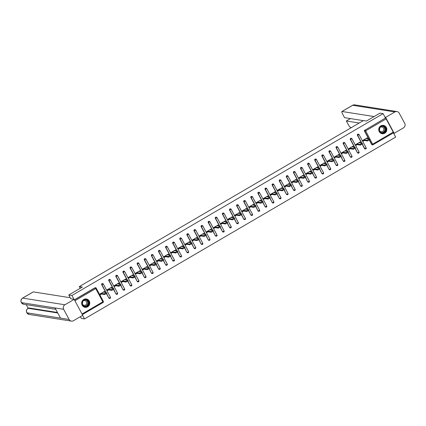 <?xml version="1.0" encoding="UTF-8"?>
<svg xmlns="http://www.w3.org/2000/svg" width="426" height="426" viewBox="0 0 426 426"><rect width="100%" height="100%" fill="white"/><g stroke="black" fill="none" stroke-linecap="round" stroke-linejoin="round"><path stroke-width="0.64" d="M87.676 306.8A4.207 4.052 99 0 0 86.371 298.988A4.207 4.052 99 0 0 81.717 303.908A4.207 4.052 99 0 0 87.676 306.8M384.742 133.21A4.207 4.052 99 0 0 383.437 125.398A4.207 4.052 99 0 0 378.783 130.319A4.207 4.052 99 0 0 384.742 133.21M80.407 316.662L81.355 318.424L84.497 318.92L395.679 137.081L393.406 132.837M101.532 294.031L100.419 294.685L100.041 293.983L104.365 291.453L104.743 292.156L103.79 292.188M100.664 293.615L100.829 293.919L100.206 294.286M108.635 289.882L107.522 290.532L107.144 289.829L111.468 287.305L111.846 288.008L110.893 288.04M107.767 289.467L107.932 289.771L107.309 290.138M115.739 285.729L114.626 286.384L114.248 285.681L118.572 283.152L118.95 283.854L117.997 283.886M114.871 285.313L115.036 285.617L114.413 285.984M122.842 281.581L121.729 282.23L121.351 281.527L125.675 279.003L126.053 279.706L125.1 279.738M121.974 281.165L122.14 281.469L121.516 281.836M129.946 277.427L128.833 278.082L128.455 277.379L132.779 274.85L133.157 275.553L132.204 275.585M129.078 277.012L129.243 277.315L128.62 277.683M137.05 273.279L135.937 273.929L135.559 273.226L139.882 270.702L140.26 271.405L139.307 271.437M136.182 272.864L136.347 273.167L135.724 273.535M144.153 269.125L143.04 269.78L142.662 269.078L146.986 266.548L147.364 267.251L146.411 267.283M143.285 268.71L143.45 269.014L142.827 269.381M151.257 264.977L150.144 265.627L149.766 264.924L154.09 262.4L154.468 263.103L153.514 263.135M150.389 264.562L150.554 264.865L149.931 265.233M158.36 260.824L157.247 261.479L156.869 260.776L161.193 258.247L161.571 258.949L160.618 258.981M157.492 260.408L157.657 260.712L157.034 261.079M165.464 256.676L164.351 257.325L163.973 256.622L168.297 254.098L168.675 254.801L167.722 254.833M164.596 256.26L164.761 256.564L164.132 256.931M172.567 252.522L171.454 253.177L171.076 252.474L175.4 249.945L175.778 250.648L174.825 250.68M171.699 252.107L171.864 252.41L171.236 252.778M179.671 248.374L178.553 249.024L178.18 248.321L182.504 245.797L182.882 246.5L181.929 246.532M178.803 247.959L178.968 248.262L178.34 248.63M186.774 244.22L185.656 244.875L185.283 244.173L189.607 241.643L189.985 242.346L189.032 242.378M185.906 243.805L186.071 244.109L185.443 244.476M193.878 240.072L192.76 240.722L192.387 240.019L196.711 237.495L197.089 238.198L196.136 238.23M193.01 239.657L193.175 239.96L192.547 240.328M200.981 235.919L199.863 236.574L199.49 235.871L203.814 233.341L204.192 234.044L203.239 234.076M200.113 235.503L200.279 235.807L199.65 236.174M208.085 231.771L206.967 232.42L206.594 231.717L210.918 229.193L211.296 229.896L210.343 229.928M207.217 231.355L207.382 231.659L206.754 232.026M215.189 227.617L214.07 228.272L213.692 227.569L218.021 225.04L218.4 225.743L217.446 225.775M214.321 227.202L214.486 227.505L213.857 227.873M222.292 223.469L221.174 224.119L220.796 223.416L225.125 220.892L225.503 221.595L224.55 221.626M221.424 223.054L221.589 223.357L220.961 223.725M229.396 219.315L228.277 219.97L227.899 219.268L232.229 216.738L232.607 217.441L231.653 217.473M228.528 218.9L228.693 219.204L228.064 219.571M236.499 215.167L235.381 215.817L235.003 215.114L239.332 212.585L239.71 213.293L238.757 213.325M235.631 214.752L235.791 215.055L235.168 215.423M243.603 211.014L242.485 211.669L242.106 210.966L246.436 208.436L246.808 209.139L245.861 209.171M242.735 210.598L242.895 210.902L242.272 211.269M250.706 206.866L249.588 207.515L249.21 206.812L253.539 204.283L253.912 204.991L252.964 205.023M249.838 206.45L249.998 206.754L249.375 207.121M257.81 202.712L256.692 203.367L256.314 202.664L260.643 200.135L261.016 200.838L260.068 200.87M256.942 202.297L257.102 202.6L256.479 202.968M264.913 198.564L263.795 199.214L263.417 198.511L267.746 195.981L268.119 196.69L267.171 196.721M264.045 198.149L264.205 198.452L263.582 198.82M272.017 194.41L270.899 195.065L270.521 194.362L274.85 191.833L275.223 192.536L274.275 192.568M271.149 193.995L271.309 194.299L270.686 194.666M279.115 190.262L278.002 190.912L277.624 190.209L281.948 187.68L282.326 188.388L281.373 188.42M278.253 189.847L278.412 190.15L277.789 190.518M286.219 186.109L285.106 186.764L284.728 186.061L289.052 183.531L289.43 184.234L288.477 184.266M285.351 185.693L285.516 185.997L284.893 186.364M293.322 181.961L292.209 182.61L291.831 181.907L296.155 179.378L296.533 180.086L295.58 180.118M292.454 181.545L292.619 181.849L291.996 182.216M300.426 177.807L299.313 178.462L298.935 177.759L303.259 175.23L303.637 175.933L302.684 175.965M299.558 177.392L299.723 177.695L299.1 178.063M307.529 173.659L306.416 174.309L306.038 173.606L310.362 171.076L310.74 171.785L309.787 171.816M306.661 173.244L306.827 173.547L306.203 173.915M314.633 169.505L313.52 170.16L313.142 169.457L317.466 166.928L317.844 167.631L316.891 167.663M313.765 169.09L313.93 169.394L313.307 169.761M321.737 165.357L320.624 166.007L320.245 165.304L324.569 162.775L324.947 163.483L323.994 163.515M320.869 164.942L321.034 165.245L320.411 165.613M328.84 161.204L327.727 161.859L327.349 161.156L331.673 158.626L332.051 159.329L331.098 159.361M327.972 160.788L328.137 161.092L327.514 161.459M335.944 157.056L334.831 157.705L334.453 157.002L338.776 154.473L339.155 155.181L338.201 155.213M335.076 156.64L335.241 156.944L334.618 157.311M343.047 152.902L341.934 153.557L341.556 152.854L345.88 150.325L346.258 151.028L345.305 151.06M342.179 152.487L342.344 152.79L341.721 153.158M350.151 148.754L349.038 149.404L348.66 148.701L352.984 146.171L353.362 146.879L352.408 146.911M349.283 148.339L349.448 148.642L348.825 149.009M357.254 144.6L356.141 145.255L355.763 144.552L360.087 142.023L360.465 142.726L359.512 142.758M356.386 144.185L356.551 144.489L355.923 144.856M70.854 298.839L68.783 294.978L82.351 287.049L79.337 286.57L80.248 288.28M79.337 286.57L363.378 120.59L366.392 121.069L379.965 113.14L383.107 113.635L385.461 118.018L365.061 130.111L385.461 118.018M385.69 118.055L393.592 132.731L372.984 144.76M364.358 140.452L363.245 141.102L362.867 140.399L367.191 137.87L367.569 138.578L366.616 138.61M363.49 140.037L363.655 140.34L363.027 140.708M68.783 294.978L71.93 295.474L383.107 113.635M84.497 318.92L82.601 315.378M82.324 314.564L74.454 299.888M74.002 299.34L71.93 295.474M74.401 299.787L94.907 287.806A0.809 0.777 -81 0 1 95.408 287.71L95.637 287.747A0.809 0.777 -81 0 1 96.196 288.146L96.228 288.162A0.809 0.809 0 0 0 95.637 287.747A0.809 0.777 -81 0 0 95.136 287.843L94.907 287.806M386.281 118.795L365.657 130.846L372.931 144.787A0.809 0.777 -81 0 1 372.43 144.883L372.202 144.845A0.809 0.777 -81 0 1 371.642 144.446L369.331 140.138M368.687 138.935L364.528 131.176A0.809 0.777 -81 0 1 364.832 130.074M110.11 298.37A0.809 0.777 -81 0 1 109.604 298.466L109.376 298.429A0.809 0.777 -81 0 1 108.816 298.03L106.505 293.716M105.866 292.518L101.702 284.76A0.809 0.777 -81 0 1 102.512 283.562L102.741 283.594A0.809 0.777 -81 0 1 103.3 283.998L103.332 284.014A0.809 0.809 0 0 0 102.741 283.594A0.809 0.777 -81 0 0 102.24 283.689A0.809 0.777 99 0 0 101.931 284.792L101.702 284.76M117.214 294.217A0.809 0.777 -81 0 1 116.708 294.313L116.479 294.275A0.809 0.777 -81 0 1 115.92 293.876L113.609 289.568M112.97 288.37L108.806 280.606A0.809 0.777 -81 0 1 109.615 279.408L109.844 279.445A0.809 0.777 -81 0 1 110.403 279.845L110.435 279.861A0.809 0.809 0 0 0 109.844 279.445A0.809 0.777 -81 0 0 109.344 279.541A0.809 0.777 99 0 0 109.035 280.643L108.806 280.606M124.317 290.069A0.809 0.777 -81 0 1 123.812 290.165L123.583 290.127A0.809 0.777 -81 0 1 123.023 289.728L120.712 285.415M120.073 284.217L115.909 276.458A0.809 0.777 -81 0 1 116.719 275.26L116.948 275.292A0.809 0.777 -81 0 1 117.507 275.697L117.539 275.713A0.809 0.809 0 0 0 116.948 275.292A0.809 0.777 -81 0 0 116.447 275.388A0.809 0.777 99 0 0 116.138 276.49L115.909 276.458M131.421 285.915A0.809 0.777 -81 0 1 130.915 286.011L130.686 285.974A0.809 0.777 -81 0 1 130.127 285.574L127.816 281.267M127.177 280.068L123.013 272.305A0.809 0.777 -81 0 1 123.822 271.106L124.051 271.144A0.809 0.777 -81 0 1 124.61 271.543L124.642 271.559A0.809 0.809 0 0 0 124.051 271.144A0.809 0.777 -81 0 0 123.551 271.24A0.809 0.777 99 0 0 123.242 272.342L123.013 272.305M138.525 281.767A0.809 0.777 -81 0 1 138.019 281.863L137.79 281.826A0.809 0.777 -81 0 1 137.231 281.426L134.92 277.113M134.281 275.915L130.116 268.156A0.809 0.777 -81 0 1 130.926 266.958L131.155 266.99A0.809 0.777 -81 0 1 131.714 267.395L131.746 267.411A0.809 0.809 0 0 0 131.155 266.99A0.809 0.777 -81 0 0 130.654 267.086A0.809 0.777 99 0 0 130.345 268.188L130.116 268.156M145.628 277.614A0.809 0.777 -81 0 1 145.122 277.709L144.893 277.672A0.809 0.777 -81 0 1 144.334 277.273L142.023 272.965M141.384 271.767L137.22 264.003A0.809 0.777 -81 0 1 138.029 262.805L138.258 262.842A0.809 0.777 -81 0 1 138.817 263.241L138.844 263.257A0.809 0.809 0 0 0 138.258 262.842A0.809 0.777 -81 0 0 137.758 262.938A0.809 0.777 99 0 0 137.449 264.04L137.22 264.003M152.732 273.465A0.809 0.777 -81 0 1 152.226 273.561L151.997 273.524A0.809 0.777 -81 0 1 151.438 273.125L149.127 268.811M148.482 267.613L144.323 259.855A0.809 0.777 -81 0 1 145.133 258.651L145.362 258.688A0.809 0.777 -81 0 1 145.921 259.093L145.948 259.109A0.809 0.809 0 0 0 145.362 258.688A0.809 0.777 -81 0 0 144.861 258.784A0.809 0.777 99 0 0 144.552 259.887L144.323 259.855M159.83 269.312A0.809 0.777 -81 0 1 159.329 269.408L159.1 269.37A0.809 0.777 -81 0 1 158.541 268.971L156.23 264.663M155.586 263.465L151.427 255.701A0.809 0.777 -81 0 1 152.236 254.503L152.465 254.54A0.809 0.777 -81 0 1 153.025 254.94L153.051 254.956A0.809 0.809 0 0 0 152.465 254.54A0.809 0.777 -81 0 0 151.965 254.636A0.809 0.777 99 0 0 151.656 255.738L151.427 255.701M166.933 265.164A0.809 0.777 -81 0 1 166.433 265.26L166.204 265.222A0.809 0.777 -81 0 1 165.645 264.823L163.334 260.51M162.689 259.312L158.531 251.553A0.809 0.777 -81 0 1 159.34 250.35L159.569 250.387A0.809 0.777 -81 0 1 160.128 250.792L160.155 250.807A0.809 0.809 0 0 0 159.569 250.387A0.809 0.777 -81 0 0 159.068 250.483A0.809 0.777 99 0 0 158.76 251.585L158.531 251.553M174.037 261.01A0.809 0.777 -81 0 1 173.536 261.106L173.307 261.069A0.809 0.777 -81 0 1 172.748 260.669L170.437 256.361M169.793 255.163L165.634 247.399A0.809 0.777 -81 0 1 166.444 246.201L166.672 246.239A0.809 0.777 -81 0 1 167.232 246.638L167.258 246.654A0.809 0.809 0 0 0 166.672 246.239A0.809 0.777 -81 0 0 166.172 246.334A0.809 0.777 99 0 0 165.863 247.437L165.634 247.399M181.141 256.862A0.809 0.777 -81 0 1 180.64 256.958L180.411 256.921A0.809 0.777 -81 0 1 179.852 256.521L177.541 252.208M176.896 251.01L172.738 243.251A0.809 0.777 -81 0 1 173.547 242.048L173.776 242.085A0.809 0.777 -81 0 1 174.335 242.49L174.362 242.506A0.809 0.809 0 0 0 173.776 242.085A0.809 0.777 -81 0 0 173.27 242.181A0.809 0.777 99 0 0 172.967 243.283L172.738 243.251M188.244 252.709A0.809 0.777 -81 0 1 187.744 252.804L187.515 252.767A0.809 0.777 -81 0 1 186.955 252.368L184.644 248.06M184 246.856L179.841 239.098A0.809 0.777 -81 0 1 180.651 237.9L180.88 237.937A0.809 0.777 -81 0 1 181.439 238.336L181.465 238.352A0.809 0.809 0 0 0 180.88 237.937A0.809 0.777 -81 0 0 180.374 238.033A0.809 0.777 99 0 0 180.07 239.135L179.841 239.098M195.348 248.56A0.809 0.777 -81 0 1 194.847 248.656L194.618 248.619A0.809 0.777 -81 0 1 194.059 248.22L191.748 243.906M191.104 242.708L186.945 234.95A0.809 0.777 -81 0 1 187.754 233.746L187.983 233.783A0.809 0.777 -81 0 1 188.542 234.183L188.569 234.204A0.809 0.809 0 0 0 187.983 233.783A0.809 0.777 -81 0 0 187.477 233.879A0.809 0.777 99 0 0 187.174 234.982L186.945 234.95M202.451 244.407A0.809 0.777 -81 0 1 201.951 244.503L201.722 244.465A0.809 0.777 -81 0 1 201.163 244.066L198.851 239.758M198.207 238.555L194.048 230.796A0.809 0.777 -81 0 1 194.858 229.598L195.087 229.635A0.809 0.777 -81 0 1 195.64 230.035L195.672 230.051A0.809 0.809 0 0 0 195.087 229.635A0.809 0.777 -81 0 0 194.581 229.731A0.809 0.777 99 0 0 194.277 230.833L194.048 230.796M209.555 240.259A0.809 0.777 -81 0 1 209.054 240.355L208.825 240.317A0.809 0.777 -81 0 1 208.266 239.918L205.955 235.605M205.311 234.406L201.152 226.648A0.809 0.777 -81 0 1 201.961 225.445L202.19 225.482A0.809 0.777 -81 0 1 202.744 225.881L202.776 225.902A0.809 0.809 0 0 0 202.19 225.482A0.809 0.777 -81 0 0 201.684 225.578A0.809 0.777 99 0 0 201.381 226.68L201.152 226.648M216.658 236.105A0.809 0.777 -81 0 1 216.158 236.201L215.923 236.164A0.809 0.777 -81 0 1 215.37 235.764L213.059 231.456M212.414 230.253L208.255 222.494A0.809 0.777 -81 0 1 209.065 221.296L209.294 221.334A0.809 0.777 -81 0 1 209.848 221.733L209.88 221.749A0.809 0.809 0 0 0 209.294 221.334A0.809 0.777 -81 0 0 208.788 221.429A0.809 0.777 99 0 0 208.484 222.532L208.255 222.494M223.762 231.957A0.809 0.777 -81 0 1 223.261 232.053L223.027 232.016A0.809 0.777 -81 0 1 222.473 231.616L220.162 227.303M219.518 226.105L215.359 218.346A0.809 0.777 -81 0 1 216.168 217.143L216.397 217.18A0.809 0.777 -81 0 1 216.951 217.579L216.983 217.601A0.809 0.809 0 0 0 216.397 217.18A0.809 0.777 -81 0 0 215.891 217.276A0.809 0.777 99 0 0 215.588 218.378L215.359 218.346M230.865 227.803A0.809 0.777 -81 0 1 230.365 227.899L230.131 227.862A0.809 0.777 -81 0 1 229.577 227.463L227.266 223.155M226.621 221.951L222.463 214.193A0.809 0.777 -81 0 1 223.272 212.995L223.501 213.032A0.809 0.777 -81 0 1 224.055 213.431L224.087 213.447A0.809 0.809 0 0 0 223.501 213.032A0.809 0.777 -81 0 0 222.995 213.128A0.809 0.777 99 0 0 222.691 214.23L222.463 214.193M237.969 223.655A0.809 0.777 -81 0 1 237.468 223.751L237.234 223.714A0.809 0.777 -81 0 1 236.68 223.315L234.369 219.001M233.725 217.803L229.566 210.045A0.809 0.777 -81 0 1 230.375 208.841L230.604 208.878A0.809 0.777 -81 0 1 231.158 209.278L231.19 209.299A0.809 0.809 0 0 0 230.604 208.878A0.809 0.777 -81 0 0 230.099 208.974A0.809 0.777 99 0 0 229.795 210.077L229.566 210.045M245.072 219.502A0.809 0.777 -81 0 1 244.567 219.598L244.338 219.56A0.809 0.777 -81 0 1 243.784 219.161L241.473 214.853M240.828 213.65L236.67 205.891A0.809 0.777 -81 0 1 237.479 204.693L237.708 204.73A0.809 0.777 -81 0 1 238.262 205.13L238.294 205.146A0.809 0.809 0 0 0 237.708 204.73A0.809 0.777 -81 0 0 237.202 204.826A0.809 0.777 99 0 0 236.899 205.928L236.67 205.891M252.176 215.354A0.809 0.777 -81 0 1 251.67 215.45L251.441 215.412A0.809 0.777 -81 0 1 250.887 215.013L248.576 210.7M247.932 209.501L243.773 201.743A0.809 0.777 -81 0 1 244.583 200.54L244.812 200.577A0.809 0.777 -81 0 1 245.365 200.976L245.397 200.997A0.809 0.809 0 0 0 244.812 200.577A0.809 0.777 -81 0 0 244.306 200.673A0.809 0.777 99 0 0 244.002 201.775L243.773 201.743M259.28 211.2A0.809 0.777 -81 0 1 258.774 211.296L258.545 211.259A0.809 0.777 -81 0 1 257.991 210.859L255.68 206.551M255.036 205.348L250.871 197.589A0.809 0.777 -81 0 1 251.681 196.391L251.915 196.429A0.809 0.777 -81 0 1 252.469 196.828L252.501 196.844A0.809 0.809 0 0 0 251.915 196.429A0.809 0.777 -81 0 0 251.409 196.524A0.809 0.777 99 0 0 251.106 197.627L250.871 197.589M266.383 207.052A0.809 0.777 -81 0 1 265.877 207.148L265.648 207.111A0.809 0.777 -81 0 1 265.094 206.711L262.783 202.398M262.139 201.2L257.975 193.441A0.809 0.777 -81 0 1 258.784 192.238L259.019 192.275A0.809 0.777 -81 0 1 259.572 192.674L259.604 192.696A0.809 0.809 0 0 0 259.019 192.275A0.809 0.777 -81 0 0 258.513 192.371A0.809 0.777 99 0 0 258.209 193.473L257.975 193.441M273.487 202.898A0.809 0.777 -81 0 1 272.981 202.994L272.752 202.957A0.809 0.777 -81 0 1 272.198 202.558L269.887 198.25M269.243 197.046L265.079 189.288A0.809 0.777 -81 0 1 265.888 188.09L266.122 188.127A0.809 0.777 -81 0 1 266.676 188.526L266.708 188.542A0.809 0.809 0 0 0 266.122 188.127A0.809 0.777 -81 0 0 265.616 188.223A0.809 0.777 99 0 0 265.313 189.325L265.079 189.288M280.59 198.75A0.809 0.777 -81 0 1 280.084 198.846L279.855 198.809A0.809 0.777 -81 0 1 279.302 198.41L276.991 194.096M276.346 192.898L272.182 185.14A0.809 0.777 -81 0 1 272.991 183.936L273.226 183.973A0.809 0.777 -81 0 1 273.78 184.373L273.812 184.394A0.809 0.809 0 0 0 273.226 183.973A0.809 0.777 -81 0 0 272.72 184.069A0.809 0.777 99 0 0 272.416 185.172L272.182 185.14M287.694 194.597A0.809 0.777 -81 0 1 287.188 194.693L286.959 194.655A0.809 0.777 -81 0 1 286.405 194.256L284.089 189.948M283.45 188.745L279.286 180.986A0.809 0.777 -81 0 1 280.095 179.788L280.324 179.825A0.809 0.777 -81 0 1 280.883 180.225L280.915 180.241A0.809 0.809 0 0 0 280.324 179.825A0.809 0.777 -81 0 0 279.823 179.921A0.809 0.777 99 0 0 279.515 181.023L279.286 180.986M294.797 190.449A0.809 0.777 -81 0 1 294.291 190.544L294.062 190.507A0.809 0.777 -81 0 1 293.509 190.108L291.192 185.795M290.553 184.596L286.389 176.838A0.809 0.777 -81 0 1 287.199 175.634L287.428 175.672A0.809 0.777 -81 0 1 287.987 176.071L288.019 176.092A0.809 0.809 0 0 0 287.428 175.672A0.809 0.777 -81 0 0 286.927 175.768A0.809 0.777 99 0 0 286.618 176.87L286.389 176.838M301.901 186.295A0.809 0.777 -81 0 1 301.395 186.391L301.166 186.354A0.809 0.777 -81 0 1 300.607 185.954L298.296 181.646M297.657 180.443L293.493 172.684A0.809 0.777 -81 0 1 294.302 171.486L294.531 171.524A0.809 0.777 -81 0 1 295.09 171.923L295.122 171.939A0.809 0.809 0 0 0 294.531 171.524A0.809 0.777 -81 0 0 294.031 171.619A0.809 0.777 99 0 0 293.722 172.722L293.493 172.684M309.004 182.147A0.809 0.777 -81 0 1 308.499 182.243L308.27 182.206A0.809 0.777 -81 0 1 307.71 181.806L305.399 177.493M304.76 176.295L300.596 168.536A0.809 0.777 -81 0 1 301.406 167.333L301.635 167.37A0.809 0.777 -81 0 1 302.194 167.769L302.226 167.791A0.809 0.809 0 0 0 301.635 167.37A0.809 0.777 -81 0 0 301.134 167.466A0.809 0.777 99 0 0 300.825 168.568L300.596 168.536M316.108 177.993A0.809 0.777 -81 0 1 315.602 178.089L315.373 178.052A0.809 0.777 -81 0 1 314.814 177.653L312.503 173.345M311.864 172.141L307.7 164.383A0.809 0.777 -81 0 1 308.509 163.185L308.738 163.222A0.809 0.777 -81 0 1 309.297 163.621L309.329 163.637A0.809 0.809 0 0 0 308.738 163.222A0.809 0.777 -81 0 0 308.238 163.318A0.809 0.777 99 0 0 307.929 164.42L307.7 164.383M323.212 173.845A0.809 0.777 -81 0 1 322.706 173.941L322.477 173.904A0.809 0.777 -81 0 1 321.918 173.504L319.606 169.191M318.967 167.993L314.803 160.235A0.809 0.777 -81 0 1 315.613 159.031L315.842 159.068A0.809 0.777 -81 0 1 316.401 159.468L316.433 159.489A0.809 0.809 0 0 0 315.842 159.068A0.809 0.777 -81 0 0 315.341 159.164A0.809 0.777 99 0 0 315.032 160.267L314.803 160.235M330.315 169.692A0.809 0.777 -81 0 1 329.809 169.788L329.58 169.75A0.809 0.777 -81 0 1 329.021 169.351L326.71 165.043M326.071 163.84L321.907 156.081A0.809 0.777 -81 0 1 322.716 154.883L322.945 154.92A0.809 0.777 -81 0 1 323.504 155.32L323.536 155.336A0.809 0.809 0 0 0 322.945 154.92A0.809 0.777 -81 0 0 322.445 155.016A0.809 0.777 99 0 0 322.136 156.118L321.907 156.081M337.419 165.544A0.809 0.777 -81 0 1 336.913 165.639L336.684 165.602A0.809 0.777 -81 0 1 336.125 165.203L333.814 160.89M333.175 159.691L329.01 151.933A0.809 0.777 -81 0 1 329.82 150.729L330.049 150.767A0.809 0.777 -81 0 1 330.608 151.166L330.635 151.187A0.809 0.809 0 0 0 330.049 150.767A0.809 0.777 -81 0 0 329.548 150.863A0.809 0.777 99 0 0 329.239 151.965L329.01 151.933M344.522 161.39A0.809 0.777 -81 0 1 344.016 161.486L343.787 161.449A0.809 0.777 -81 0 1 343.228 161.049L340.917 156.741M340.273 155.538L336.114 147.779A0.809 0.777 -81 0 1 336.923 146.581L337.152 146.619A0.809 0.777 -81 0 1 337.712 147.018L337.738 147.034A0.809 0.809 0 0 0 337.152 146.619A0.809 0.777 -81 0 0 336.652 146.714A0.809 0.777 99 0 0 336.343 147.817L336.114 147.779M351.62 157.242A0.809 0.777 -81 0 1 351.12 157.338L350.891 157.3A0.809 0.777 -81 0 1 350.332 156.901L348.021 152.588M347.376 151.39L343.218 143.631A0.809 0.777 -81 0 1 344.027 142.428L344.256 142.465A0.809 0.777 -81 0 1 344.815 142.864L344.842 142.886A0.809 0.809 0 0 0 344.256 142.465A0.809 0.777 -81 0 0 343.755 142.561A0.809 0.777 99 0 0 343.447 143.663L343.218 143.631M358.724 153.088A0.809 0.777 -81 0 1 358.223 153.184L357.994 153.147A0.809 0.777 -81 0 1 357.435 152.748L355.124 148.44M354.48 147.236L350.321 139.478A0.809 0.777 -81 0 1 351.13 138.28L351.359 138.317A0.809 0.777 -81 0 1 351.919 138.716L351.945 138.732A0.809 0.809 0 0 0 351.359 138.317A0.809 0.777 -81 0 0 350.859 138.413A0.809 0.777 99 0 0 350.55 139.515L350.321 139.478M365.827 148.94A0.809 0.777 -81 0 1 365.327 149.036L365.098 148.999A0.809 0.777 -81 0 1 364.539 148.599L362.228 144.286M361.583 143.088L357.425 135.33A0.809 0.777 -81 0 1 358.234 134.126L358.463 134.163A0.809 0.777 -81 0 1 359.022 134.563L359.049 134.584A0.809 0.809 0 0 0 358.463 134.163A0.809 0.777 -81 0 0 357.962 134.259A0.809 0.777 99 0 0 357.654 135.361L357.425 135.33M369.64 139.733L367.547 140.953L367.169 140.25L369.31 139.052L366.078 138.525M366.589 138.226L366.749 138.53M367.169 140.25L363.98 139.749M367.547 140.953L363.655 140.34M362.537 143.881L360.444 145.106L360.066 144.403L362.207 143.205L358.974 142.673M359.485 142.375L359.645 142.683M360.066 144.403L356.876 143.897M360.444 145.106L356.551 144.489M355.433 148.035L353.34 149.254L352.962 148.552L355.103 147.353L351.871 146.826M352.382 146.528L352.542 146.832M352.962 148.552L349.773 148.051M353.34 149.254L349.448 148.642M348.33 152.183L346.237 153.408L345.859 152.705L347.999 151.507L344.767 150.974M345.278 150.676L345.438 150.985M345.859 152.705L342.669 152.199M346.237 153.408L342.344 152.79M341.226 156.337L339.133 157.556L338.755 156.853L340.896 155.655L337.664 155.128M338.175 154.83L338.335 155.133M338.755 156.853L335.566 156.353M339.133 157.556L335.241 156.944M334.122 160.485L332.03 161.71L331.652 161.007L333.792 159.809L330.56 159.276M331.071 158.978L331.231 159.287M331.652 161.007L328.462 160.501M332.03 161.71L328.137 161.092M385.674 131.378A3.642 3.509 -81 0 1 380.855 132.672A3.642 3.509 -81 0 1 379.662 127.694A3.642 3.509 -81 0 1 384.481 126.4A3.642 3.509 -81 0 1 385.674 131.378M379.811 127.816A3.371 3.248 99 0 0 382.069 132.853A3.371 3.248 99 0 0 385.381 131.229A3.371 3.248 99 0 0 383.123 126.192A3.371 3.248 99 0 0 379.811 127.816M379.657 128.114A2.402 2.311 -81 0 1 379.369 129.957M379.444 130.383A2.402 2.311 99 0 0 383.528 130.574A2.402 2.311 99 0 0 379.864 127.736M381.195 133.444A4.18 4.026 99 0 0 386.121 131.65A4.18 4.026 99 0 0 382.473 125.366M88.608 304.968A3.642 3.509 -81 0 1 83.789 306.262A3.642 3.509 -81 0 1 82.596 301.283A3.642 3.509 -81 0 1 87.415 299.989A3.642 3.509 -81 0 1 88.608 304.968M82.745 301.406A3.371 3.248 99 0 0 85.003 306.443A3.371 3.248 99 0 0 88.315 304.819A3.371 3.248 99 0 0 86.057 299.782A3.371 3.248 99 0 0 82.745 301.406M82.591 301.709A2.402 2.311 -81 0 1 82.303 303.546M82.378 303.972A2.402 2.311 99 0 0 86.462 304.164A2.402 2.311 99 0 0 82.798 301.326M84.13 307.034A4.18 4.026 99 0 0 89.055 305.24A4.18 4.026 99 0 0 85.408 298.956M374.108 116.559L342.03 111.49A3.238 0.687 -120.3 0 0 341.908 111.511A3.238 0.687 -120.3 0 0 342.68 114.168L344.549 117.661L363.319 120.627M396.963 111.559A3.317 3.195 99 0 0 394.897 111.953L352.664 105.275A3.238 0.687 -120.3 0 0 352.536 105.297L354.725 104.881L396.963 111.559A3.317 3.195 99 0 1 399.242 113.199L404.7 123.375A3.317 3.195 99 0 1 403.443 127.896L394.178 133.311L393.608 133.221M394.897 111.953L385.631 117.368L394.178 133.311M350.438 118.593L346.338 120.989L348.207 124.483A3.238 0.687 -120.3 0 0 350.577 127.433L351.439 127.571M346.338 120.989L359.214 123.023M385.631 117.368L385.061 117.278M69.901 297.066L69.076 297.545L33.308 291.89L22.674 298.104L64.912 304.782L74.177 299.366L70.796 298.727M64.912 304.782A3.317 3.195 99 0 0 63.655 309.303L55.039 307.939L60.492 318.115L69.113 319.473L63.655 309.303M69.113 319.473A3.317 3.195 99 0 0 73.458 320.725L82.724 315.309L74.177 299.366M26.199 304.638L28.137 308.254M22.551 298.125C20.949 299.27 20.533 300.751 21.3 302.556L21.422 302.625A3.317 3.195 99 0 1 22.674 298.104A3.238 0.687 -120.3 0 0 22.551 298.125L33.185 291.911A3.238 0.687 59.7 0 1 33.308 291.89M28.76 307.945L28.02 308.323L28.633 307.961A3.238 0.687 59.7 0 1 28.76 307.945L57.473 312.482M57.739 312.982L28.143 308.302A3.317 3.195 99 0 0 26.875 312.801L29.16 314.441L71.392 321.119M327.019 164.638L324.926 165.858L324.548 165.155L326.689 163.957L323.456 163.43M323.968 163.131L324.133 163.435M324.548 165.155L321.358 164.654M324.926 165.858L321.034 165.245M319.921 168.787L317.823 170.011L317.445 169.308L319.585 168.11L316.353 167.578M316.864 167.28L317.029 167.588M317.445 169.308L314.255 168.802M317.823 170.011L313.93 169.394M312.817 172.94L310.719 174.159L310.341 173.457L312.482 172.258L309.249 171.731M309.761 171.433L309.926 171.737M310.341 173.457L307.151 172.956M310.719 174.159L306.827 173.547M305.714 177.088L303.616 178.313L303.237 177.61L305.383 176.412L302.146 175.879M302.657 175.581L302.822 175.89M303.237 177.61L300.053 177.104M303.616 178.313L299.723 177.695M298.61 181.242L296.512 182.461L296.134 181.758L298.28 180.56L295.042 180.033M295.553 179.735L295.719 180.038M296.134 181.758L292.95 181.258M296.512 182.461L292.619 181.849M291.506 185.39L289.408 186.615L289.036 185.912L291.176 184.714L287.939 184.181M288.45 183.883L288.615 184.192M289.036 185.912L285.846 185.406M289.408 186.615L285.516 185.997M284.403 189.543L282.305 190.768L281.932 190.06L284.073 188.862L280.835 188.335M281.346 188.036L281.511 188.34M281.932 190.06L278.742 189.559M282.305 190.768L278.412 190.15M277.299 193.692L275.201 194.916L274.829 194.213L276.969 193.015L273.732 192.483M274.243 192.185L274.408 192.493M274.829 194.213L271.639 193.708M275.201 194.916L271.309 194.299M270.196 197.845L268.098 199.07L267.725 198.362L269.866 197.163L266.628 196.636M267.139 196.338L267.304 196.642M267.725 198.362L264.535 197.861M268.098 199.07L264.205 198.452M263.092 201.993L260.994 203.218L260.621 202.515L262.762 201.317L259.525 200.784M260.036 200.486L260.201 200.795M260.621 202.515L257.432 202.009M260.994 203.218L257.102 202.6M255.989 206.147L253.896 207.371L253.518 206.663L255.659 205.465L252.421 204.938M252.932 204.64L253.097 204.943M253.518 206.663L250.328 206.163M253.896 207.371L249.998 206.754M248.885 210.295L246.792 211.52L246.414 210.817L248.555 209.619L245.317 209.086M245.829 208.788L245.994 209.097M246.414 210.817L243.225 210.311M246.792 211.52L242.895 210.902M241.782 214.448L239.689 215.673L239.311 214.965L241.451 213.767L238.214 213.24M238.725 212.941L238.89 213.245M239.311 214.965L236.121 214.464M239.689 215.673L235.791 215.055M234.678 218.597L232.585 219.821L232.207 219.118L234.348 217.92L231.11 217.388M231.622 217.09L231.787 217.398M232.207 219.118L229.018 218.613M232.585 219.821L228.693 219.204M227.575 222.75L225.482 223.975L225.104 223.267L227.244 222.068L224.007 221.541M224.518 221.243L224.683 221.547M225.104 223.267L221.914 222.766M225.482 223.975L221.589 223.357M220.471 226.898L218.378 228.123L218 227.42L220.141 226.222L216.903 225.689M217.414 225.391L217.579 225.7M218 227.42L214.81 226.914M218.378 228.123L214.486 227.505M213.367 231.052L211.275 232.276L210.897 231.568L213.037 230.37L209.8 229.843M210.311 229.545L210.476 229.848M210.897 231.568L207.707 231.068M211.275 232.276L207.382 231.659M206.264 235.2L204.171 236.425L203.793 235.722L205.934 234.524L202.696 233.991M203.207 233.693L203.372 234.002M203.793 235.722L200.603 235.216M204.171 236.425L200.279 235.807M199.16 239.353L197.068 240.578L196.69 239.87L198.83 238.672L195.593 238.145M196.104 237.846L196.269 238.15M196.69 239.87L193.5 239.369M197.068 240.578L193.175 239.96M192.057 243.502L189.964 244.726L189.586 244.023L191.727 242.825L188.489 242.293M189 241.995L189.165 242.303M189.586 244.023L186.396 243.518M189.964 244.726L186.071 244.109M184.953 247.655L182.86 248.88L182.482 248.172L184.623 246.974L181.391 246.446M181.902 246.148L182.062 246.452M182.482 248.172L179.293 247.671M182.86 248.88L178.968 248.262M177.85 251.803L175.757 253.028L175.379 252.325L177.52 251.127L174.287 250.595M174.798 250.296L174.958 250.605M175.379 252.325L172.189 251.819M175.757 253.028L171.864 252.41M170.746 255.957L168.653 257.182L168.275 256.473L170.416 255.275L167.184 254.748M167.695 254.45L167.855 254.753M168.275 256.473L165.086 255.973M168.653 257.182L164.761 256.564M163.643 260.105L161.55 261.33L161.172 260.627L163.312 259.429L160.08 258.896M160.591 258.598L160.751 258.907M161.172 260.627L157.982 260.121M161.55 261.33L157.657 260.712M156.539 264.258L154.446 265.483L154.068 264.775L156.209 263.577L152.977 263.05M153.488 262.751L153.648 263.055M154.068 264.775L150.879 264.274M154.446 265.483L150.554 264.865M149.435 268.407L147.343 269.631L146.965 268.928L149.105 267.73L145.873 267.198M146.384 266.9L146.544 267.209M146.965 268.928L143.775 268.423M147.343 269.631L143.45 269.014M142.332 272.56L140.239 273.785L139.861 273.077L142.002 271.879L138.769 271.351M139.281 271.053L139.44 271.357M139.861 273.077L136.671 272.576M140.239 273.785L136.347 273.167M135.228 276.708L133.136 277.933L132.758 277.23L134.898 276.032L131.666 275.5M132.177 275.201L132.342 275.51M132.758 277.23L129.568 276.724M133.136 277.933L129.243 277.315M128.13 280.862L126.032 282.087L125.654 281.378L127.795 280.18L124.562 279.653M125.074 279.355L125.239 279.658M125.654 281.378L122.464 280.878M126.032 282.087L122.14 281.469M121.027 285.01L118.929 286.235L118.55 285.532L120.691 284.334L117.459 283.801M117.97 283.503L118.135 283.812M118.55 285.532L115.361 285.026M118.929 286.235L115.036 285.617M113.923 289.163L111.825 290.388L111.447 289.68L113.593 288.482L110.355 287.955M110.866 287.656L111.032 287.96M111.447 289.68L108.263 289.179M111.825 290.388L107.932 289.771M106.819 293.312L104.721 294.536L104.343 293.833L106.489 292.635L103.252 292.103M103.763 291.805L103.928 292.114M104.343 293.833L101.159 293.328M104.721 294.536L100.829 293.919M371.642 144.446L372.771 144.116L393.4 132.065M368.921 138.972L364.757 131.213A0.809 0.777 99 0 1 365.061 130.111L365.657 130.846L364.528 131.176M82.218 313.903L102.842 301.848L95.728 288.578L75.104 300.634M74.507 299.893L95.136 287.843L95.728 288.578L96.228 288.162L103.342 301.432L96.223 288.2M82.41 314.569L103.039 302.513A0.809 0.809 0 0 0 103.342 301.432L102.842 301.848L103.039 302.513L82.431 314.542M393.592 132.731L372.963 144.781A0.809 0.809 0 0 1 372.43 144.883A0.809 0.777 -81 0 1 371.871 144.483L369.48 140.021M359.049 134.616L366.168 147.854L359.049 134.584L357.654 135.361L361.818 143.125M364.539 148.599L366.168 147.854A0.809 0.809 0 0 1 365.327 149.036A0.809 0.777 -81 0 1 364.768 148.631L362.377 144.174M351.945 138.769L359.065 152.002L351.945 138.732L350.55 139.515L354.714 147.274M357.435 152.748L355.273 148.323M344.842 142.918L351.961 156.156L344.842 142.886L343.447 143.663L347.611 151.427M350.332 156.901L348.17 152.476M337.738 147.071L344.858 160.304L337.738 147.034L336.343 147.817L340.507 155.575M343.228 161.049L341.066 156.624M330.635 151.219L337.754 164.457L330.635 151.187L329.239 151.965L333.404 159.729M336.125 165.203L333.963 160.778M323.531 155.373L330.651 168.605L323.536 155.336L322.136 156.118L326.3 163.877M329.021 169.351L326.859 164.926M316.427 159.521L323.547 172.759L316.433 159.489L315.032 160.267L319.196 168.03M321.918 173.504L319.756 169.079M309.324 163.675L316.443 176.907L309.329 163.637L307.929 164.42L312.093 172.179M314.814 177.653L312.652 173.228M302.22 167.823L309.34 181.061L302.226 167.791L300.825 168.568L304.989 176.332M307.71 181.806L305.548 177.381M295.117 171.976L302.236 185.209L295.122 171.939L293.722 172.722L297.886 180.48M300.607 185.954L298.45 181.529M288.013 176.124L295.133 189.362L288.019 176.092L286.618 176.87L290.782 184.634M293.509 190.108L291.347 185.683M280.91 180.278L288.029 193.51L280.915 180.241L279.515 181.023L283.679 188.782M286.405 194.256L284.243 189.831M273.806 184.426L280.926 197.664L273.812 184.394L272.416 185.172L276.575 192.935M279.302 198.41L277.14 193.984M266.703 188.58L273.822 201.812L266.708 188.542L265.313 189.325L269.472 197.084M272.198 202.558L270.036 198.133M259.599 192.728L266.719 205.966L259.604 192.696L258.209 193.473L262.368 201.237M265.094 206.711L262.933 202.286M252.496 196.881L259.615 210.114L252.501 196.844L251.106 197.627L255.265 205.385M257.991 210.859L255.829 206.434M245.392 201.029L252.511 214.267L245.397 200.997L244.002 201.775L248.161 209.539M250.887 215.013L248.725 210.588M238.288 205.183L245.408 218.416L238.294 205.146L236.899 205.928L241.057 213.687M243.784 219.161L241.622 214.736M231.185 209.331L238.304 222.569L231.19 209.299L229.795 210.077L233.954 217.84M236.68 223.315L234.518 218.889M224.081 213.485L231.201 226.717L224.087 213.447L222.691 214.23L226.85 221.989M229.577 227.463L227.415 223.038M216.983 217.633L224.097 230.871L216.983 217.601L215.588 218.378L219.747 226.142M222.473 231.616L220.311 227.191M209.88 221.786L216.994 235.019L209.88 221.749L208.484 222.532L212.643 230.29M215.37 235.764L213.208 231.339M202.776 225.934L209.89 239.172L202.776 225.902L201.381 226.68L205.54 234.444M208.266 239.918L206.104 235.493M195.672 230.088L202.787 243.321L195.672 230.051L194.277 230.833L198.436 238.592M201.163 244.066L199.001 239.641M188.569 234.236L195.683 247.474L188.569 234.204L187.174 234.982L191.333 242.745M194.059 248.22L191.897 243.794M181.465 238.39L188.58 251.622L181.465 238.352L180.07 239.135L184.229 246.894M186.955 252.368L184.793 247.943M174.362 242.538L181.481 255.776L174.362 242.506L172.967 243.283L177.131 251.047M179.852 256.521L177.69 252.096M167.258 246.691L174.378 259.924L167.258 246.654L165.863 247.437L170.027 255.195M172.748 260.669L170.586 256.244M160.155 250.839L167.274 264.077L160.155 250.807L158.76 251.585L162.924 259.349M165.645 264.823L163.483 260.398M153.051 254.993L160.171 268.226L153.051 254.956L151.656 255.738L155.82 263.497M158.541 268.971L156.379 264.546M145.948 259.141L153.067 272.379L145.948 259.109L144.552 259.887L148.717 267.65M151.438 273.125L149.276 268.7M138.844 263.295L145.964 276.527L138.844 263.257L137.449 264.04L141.613 271.799M144.334 277.273L142.172 272.848M131.74 267.443L138.86 280.681L131.746 267.411L130.345 268.188L134.51 275.952M137.231 281.426L135.069 277.001M124.637 271.596L131.756 284.829L124.642 271.559L123.242 272.342L127.406 280.1M130.127 285.574L127.965 281.149M117.533 275.744L124.653 288.982L117.539 275.713L116.138 276.49L120.302 284.254M123.023 289.728L120.862 285.303M110.43 279.898L117.549 293.131L110.435 279.861L109.035 280.643L113.199 288.402M115.92 293.876L113.758 289.451M103.326 284.046L110.446 297.284L103.332 284.014L101.931 284.792L106.095 292.555M108.816 298.03L106.66 293.605M358.564 152.417L359.065 152.002A0.809 0.809 0 0 1 358.223 153.184A0.809 0.777 -81 0 1 357.664 152.785L358.564 152.417M351.461 156.571L351.961 156.156A0.809 0.809 0 0 1 351.12 157.338A0.809 0.777 -81 0 1 350.561 156.933L351.461 156.571M344.357 160.719L344.858 160.304A0.809 0.809 0 0 1 344.016 161.486A0.809 0.777 -81 0 1 343.457 161.087L344.357 160.719M337.254 164.873L337.754 164.457A0.809 0.809 0 0 1 336.913 165.639A0.809 0.777 -81 0 1 336.354 165.235L337.254 164.873M330.15 169.021L330.651 168.605A0.809 0.809 0 0 1 329.809 169.788A0.809 0.777 -81 0 1 329.25 169.388L330.15 169.021M323.046 173.174L323.547 172.759A0.809 0.809 0 0 1 322.706 173.941A0.809 0.777 -81 0 1 322.152 173.536L323.046 173.174M315.943 177.322L316.443 176.907A0.809 0.809 0 0 1 315.602 178.089A0.809 0.777 -81 0 1 315.048 177.69L315.943 177.322M308.839 181.476L309.34 181.061A0.809 0.809 0 0 1 308.499 182.243A0.809 0.777 -81 0 1 307.945 181.838L308.839 181.476M301.736 185.624L302.236 185.209A0.809 0.809 0 0 1 301.395 186.391A0.809 0.777 -81 0 1 300.841 185.992L301.736 185.624M294.632 189.778L295.133 189.362A0.809 0.809 0 0 1 294.291 190.544A0.809 0.777 -81 0 1 293.738 190.14L294.632 189.778M287.529 193.926L288.029 193.51A0.809 0.809 0 0 1 287.188 194.693A0.809 0.777 -81 0 1 286.634 194.293L287.529 193.926M280.425 198.079L280.926 197.664A0.809 0.809 0 0 1 280.084 198.846A0.809 0.777 -81 0 1 279.531 198.441L280.425 198.079M273.327 202.228L273.822 201.812A0.809 0.809 0 0 1 272.981 202.994A0.809 0.777 -81 0 1 272.427 202.595L273.327 202.228M266.223 206.381L266.719 205.966A0.809 0.809 0 0 1 265.877 207.148A0.809 0.777 -81 0 1 265.323 206.743L266.223 206.381M259.12 210.529L259.615 210.114A0.809 0.809 0 0 1 258.774 211.296A0.809 0.777 -81 0 1 258.22 210.897L259.12 210.529M252.016 214.683L252.511 214.267A0.809 0.809 0 0 1 251.67 215.45A0.809 0.777 -81 0 1 251.116 215.045L252.016 214.683M244.913 218.831L245.408 218.416A0.809 0.809 0 0 1 244.567 219.598A0.809 0.777 -81 0 1 244.013 219.198L244.913 218.831M237.809 222.984L238.304 222.569A0.809 0.809 0 0 1 237.468 223.751A0.809 0.777 -81 0 1 236.909 223.346L237.809 222.984M230.706 227.133L231.201 226.717A0.809 0.809 0 0 1 230.365 227.899A0.809 0.777 -81 0 1 229.806 227.5L230.706 227.133M223.602 231.286L224.097 230.871A0.809 0.809 0 0 1 223.261 232.053A0.809 0.777 -81 0 1 222.702 231.648L223.602 231.286M216.499 235.434L216.994 235.019A0.809 0.809 0 0 1 216.158 236.201A0.809 0.777 -81 0 1 215.599 235.802L216.499 235.434M209.395 239.588L209.89 239.172A0.809 0.809 0 0 1 209.054 240.355A0.809 0.777 -81 0 1 208.495 239.95L209.395 239.588M202.291 243.736L202.787 243.321A0.809 0.809 0 0 1 201.951 244.503A0.809 0.777 -81 0 1 201.391 244.103L202.291 243.736M195.188 247.889L195.683 247.474A0.809 0.809 0 0 1 194.847 248.656A0.809 0.777 -81 0 1 194.288 248.251L195.188 247.889M188.084 252.038L188.58 251.622A0.809 0.809 0 0 1 187.744 252.804A0.809 0.777 -81 0 1 187.184 252.405L188.084 252.038M180.981 256.191L181.481 255.776A0.809 0.809 0 0 1 180.64 256.958A0.809 0.777 -81 0 1 180.081 256.553L180.981 256.191M173.877 260.339L174.378 259.924A0.809 0.809 0 0 1 173.536 261.106A0.809 0.777 -81 0 1 172.977 260.707L173.877 260.339M166.774 264.493L167.274 264.077A0.809 0.809 0 0 1 166.433 265.26A0.809 0.777 -81 0 1 165.874 264.855L166.774 264.493M159.67 268.641L160.171 268.226A0.809 0.809 0 0 1 159.329 269.408A0.809 0.777 -81 0 1 158.77 269.008L159.67 268.641M152.567 272.794L153.067 272.379A0.809 0.809 0 0 1 152.226 273.561A0.809 0.777 -81 0 1 151.667 273.157L152.567 272.794M145.463 276.943L145.964 276.527A0.809 0.809 0 0 1 145.122 277.709A0.809 0.777 -81 0 1 144.563 277.31L145.463 276.943M138.359 281.096L138.86 280.681A0.809 0.809 0 0 1 138.019 281.863A0.809 0.777 -81 0 1 137.46 281.458L138.359 281.096M131.256 285.244L131.756 284.829A0.809 0.809 0 0 1 130.915 286.011A0.809 0.777 -81 0 1 130.361 285.612L131.256 285.244M124.152 289.398L124.653 288.982A0.809 0.809 0 0 1 123.812 290.165A0.809 0.777 -81 0 1 123.258 289.76L124.152 289.398M117.049 293.546L117.549 293.131A0.809 0.809 0 0 1 116.708 294.313A0.809 0.777 -81 0 1 116.154 293.913L117.049 293.546M109.945 297.699L110.446 297.284A0.809 0.809 0 0 1 109.604 298.466A0.809 0.777 -81 0 1 109.051 298.062L109.945 297.699M382.745 126.155A3.371 3.248 -81 0 1 381.701 132.774M381.27 132.619A3.264 3.142 99 0 0 384.47 131.043A3.264 3.142 99 0 0 382.292 126.171M85.679 299.744A3.371 3.248 -81 0 1 84.636 306.363M84.204 306.209A3.264 3.142 99 0 0 87.405 304.638A3.264 3.142 99 0 0 85.227 299.766M354.725 104.881A3.317 3.195 99 0 0 352.664 105.275L342.03 111.49M21.3 302.561L23.691 304.244A3.317 3.195 99 0 1 21.422 302.625L55.039 307.939M60.492 318.115L26.875 312.801A3.317 3.195 99 0 0 29.16 314.441M369.688 139.755L369.31 139.052M362.585 143.908L362.207 143.205M355.481 148.056L355.103 147.353M348.377 152.21L347.999 151.507M341.274 156.358L340.896 155.655M334.17 160.511L333.792 159.809M383.32 125.404L382.985 125.35M382.015 133.668L381.68 133.615M86.254 298.993L85.919 298.94M84.95 307.258L84.614 307.205M341.908 111.511L352.536 105.297M23.691 304.244L55.774 309.313M28.02 308.323C26.428 309.457 26.007 310.932 26.758 312.732M327.067 164.66L326.689 163.957M319.963 168.813L319.585 168.11M312.86 172.961L312.482 172.258M305.756 177.115L305.383 176.412M298.653 181.263L298.28 180.56M291.549 185.416L291.176 184.714M284.446 189.565L284.073 188.862M277.342 193.718L276.969 193.015M270.244 197.866L269.866 197.163M263.14 202.02L262.762 201.317M256.037 206.168L255.659 205.465M248.933 210.322L248.555 209.619M241.83 214.47L241.451 213.767M234.726 218.623L234.348 217.92M227.622 222.771L227.244 222.068M220.519 226.925L220.141 226.222M213.415 231.073L213.037 230.37M206.312 235.227L205.934 234.524M199.208 239.375L198.83 238.672M192.105 243.528L191.727 242.825M185.001 247.676L184.623 246.974M177.898 251.83L177.52 251.127M170.794 255.978L170.416 255.275M163.69 260.132L163.312 259.429M156.587 264.28L156.209 263.577M149.483 268.433L149.105 267.73M142.38 272.581L142.002 271.879M135.276 276.735L134.898 276.032M128.173 280.883L127.795 280.18M121.069 285.037L120.691 284.334M113.966 289.185L113.593 288.482M106.862 293.338L106.489 292.635"/></g></svg>
